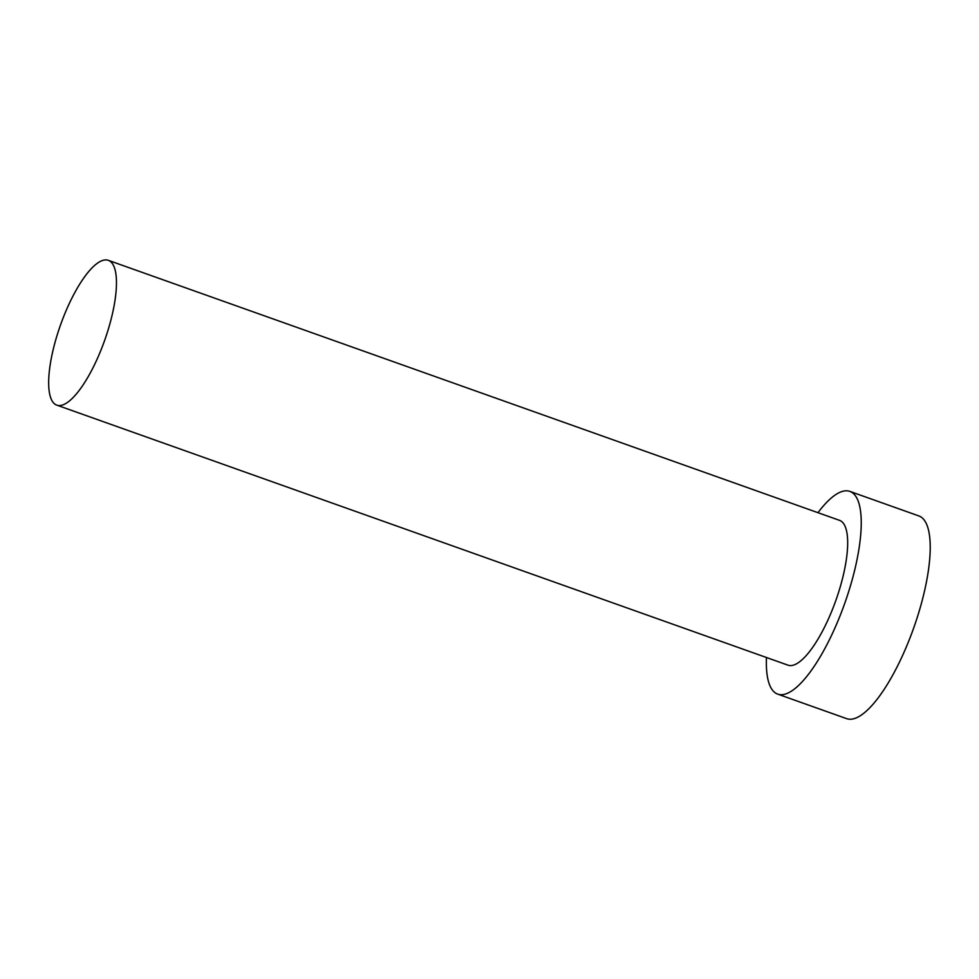 <?xml version="1.0" encoding="UTF-8"?>
<svg xmlns="http://www.w3.org/2000/svg" width="979" height="979" viewBox="0 0 979 979"><rect width="100%" height="100%" fill="white"/><g stroke="black" fill="none" stroke-linecap="round" stroke-linejoin="round"><path stroke-width="1.47" d="M52.682 401.782A76.851 23.361 109.6 0 1 63.451 317.135A76.851 23.361 109.6 0 1 108.314 260.328A76.851 23.361 109.6 0 1 104.582 340.57A76.851 23.361 109.6 0 1 56.819 405.147A76.851 23.361 109.6 0 1 52.682 401.782M108.314 260.328L839.529 520.351A76.851 23.361 109.6 0 1 835.797 600.592A76.851 23.361 109.6 0 1 788.034 665.182L56.819 405.147M817.967 512.69A107.592 32.711 109.6 0 1 849.833 491.385A107.592 32.711 109.6 0 1 844.608 603.725A107.592 32.711 109.6 0 1 777.73 694.135A107.592 32.711 109.6 0 1 771.954 689.424A107.592 32.711 109.6 0 1 766.459 657.509M849.833 491.385L918.816 515.921A107.592 32.711 109.6 0 1 913.591 628.261A107.592 32.711 109.6 0 1 846.713 718.672L777.73 694.135"/></g></svg>
